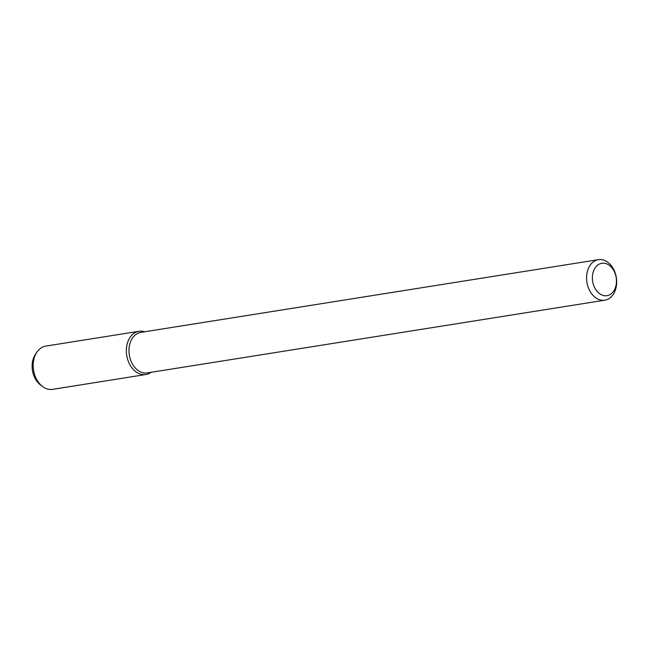 <?xml version="1.0" encoding="UTF-8"?>
<svg xmlns="http://www.w3.org/2000/svg" width="649" height="649" viewBox="0 0 649 649"><rect width="100%" height="100%" fill="white"/><g stroke="black" fill="none" stroke-linecap="round" stroke-linejoin="round"><path stroke-width="0.97" d="M616.355 279.029A16.412 11.909 -99 0 1 599.781 293.827A16.412 11.909 -99 0 1 597.112 265.571A16.412 11.909 -99 0 1 616.355 279.029M616.55 279.362A20.517 14.886 -99 0 1 604.844 300.187A20.517 14.886 -99 0 1 586.923 282.258A20.517 14.886 -99 0 1 598.402 259.657A20.517 14.886 -99 0 1 616.55 279.362M604.844 300.187L147.25 372.915A20.517 14.886 -99 0 1 129.329 354.987A20.517 14.886 -99 0 1 140.809 332.385L598.402 259.657M145.847 374.53A21.896 15.884 -99 0 0 151.095 372.307A21.896 15.884 -99 0 1 126.725 355.401A21.896 15.884 -99 0 1 144.654 331.777A21.896 15.884 -99 0 0 138.967 331.29L45.787 346.095A21.896 15.884 -99 0 0 36.961 352.074A21.896 15.884 -99 0 0 42.412 386.398A21.896 15.884 -99 0 0 52.666 389.343L145.847 374.53A21.896 15.884 -99 0 1 126.725 355.401A21.896 15.884 -99 0 1 138.967 331.29M42.412 386.398L40.36 384.825A19.527 14.164 -99 0 1 35.492 354.216L36.961 352.074"/></g></svg>

